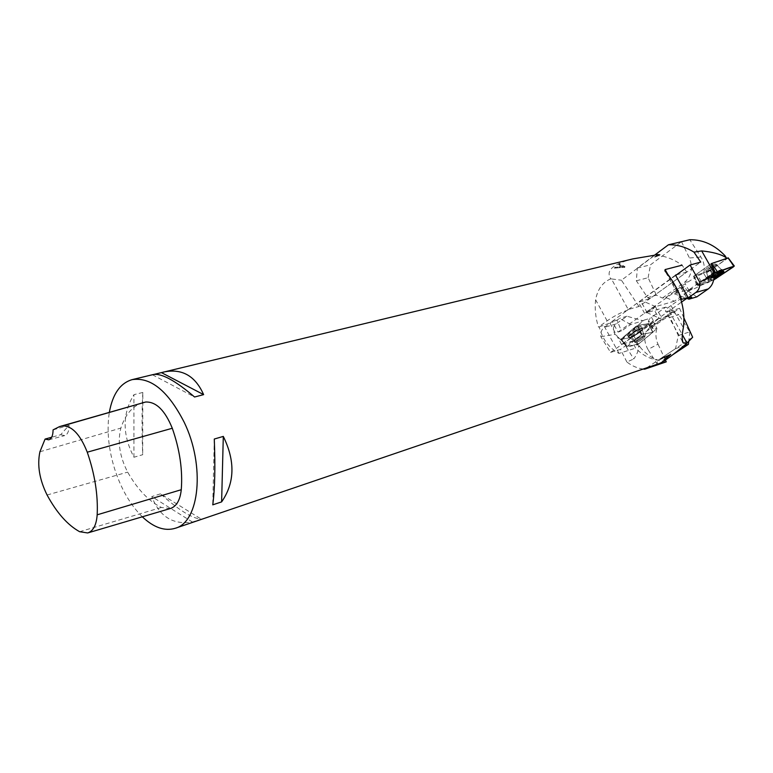 <?xml version="1.0" encoding="UTF-8"?>
<svg xmlns="http://www.w3.org/2000/svg" width="773" height="773" viewBox="0 0 773 773"><rect width="100%" height="100%" fill="white"/><g stroke="black" fill="none" stroke-linecap="round" stroke-linejoin="round"><path stroke-width="0.58" stroke-dasharray="3.87 2.9" d="M713.489 273.033L696.492 284.966L713.643 278.869L710.02 270.492L726.369 258.965L725.2 255.911M696.802 296.89L687.661 290.716L713.402 272.637M687.661 290.716L693.777 288.996L702.889 284.503L697.961 275.768L703.604 273.294C705.082 267.767 704.184 262.337 700.918 257.003L689.796 239.736M696.492 284.966L693.613 276.222L710.02 270.492L704.396 274.463L708.802 282.251L702.889 284.503M708.802 282.251L713.643 278.869M728.089 257.931L710.3 270.395L693.845 276.116L710.841 263.989L726.369 258.965M691.729 297.238L684.298 286.638L680.916 287.575L644.614 313.365L638.498 302.282L649.987 298.542L700.734 262.066M680.916 287.575L686.917 298.281M675.689 275.42L638.498 302.282M654.509 255.216L637.339 268.086L636.353 280.783L647.61 297.624L656.403 295.17L662.422 298.069L665.804 297.499L674.346 301.219L692.54 288.609L693.777 288.996M665.804 297.499L685.168 283.739L697.961 275.768M684.298 286.638L674.259 293.759L692.54 288.609M674.346 301.219L655.581 306.63L647.136 312.63L644.614 313.365M674.259 293.759L686.791 298.378M637.339 268.086L650.508 264.801L681.496 241.717L689.767 239.765M654.596 256.752L660.529 254.501L656.654 254.24L655.784 254.897L657.011 254.945L654.799 257.119L657.214 255.312L655.987 255.264L656.866 254.607L660.731 254.868L654.799 257.119M662.422 298.069L684.656 282.232C691.632 276 693.217 267.922 689.429 257.998L700.918 257.003M647.61 297.624L649.987 298.542M704.396 274.463L703.604 273.294M647.136 312.63L641.03 301.576M636.353 280.783L648.112 277.71L656.403 295.17M648.112 277.71L650.508 264.801M681.496 241.717L689.429 257.998M655.581 306.63L642.218 300.716M655.485 256.423L657.446 254.955L659.446 254.984L655.688 256.791L659.649 255.341L657.649 255.322L655.688 256.791M713.981 277.256L709.324 279.179L707.643 279.043C707.44 277.304 721.75 269.342 723.132 270.434L722.939 271.323M710.841 263.989L693.613 276.222M716.31 264.153C713.276 267.149 709.759 269.101 705.749 270.019C704.155 269.448 715.141 263.062 716.213 263.941L716.213 263.941C715.141 263.062 704.155 269.448 705.749 270.019C709.759 269.101 713.276 267.149 716.31 264.153M698.222 285.527L713.624 280.048L697.777 285.633L713.73 274.173L697.719 285.614L698.222 285.527L693.98 276.096M713.952 275.362C710.377 277.536 708.426 279.092 708.107 280.029L713.875 278.541M638.875 343.695L627.096 346.526L622.062 339.386L637.31 326.583L648.818 324.544L652.673 332.313L638.875 343.695L639.87 346.816L638.556 346.053C638.711 350.111 637.107 354.421 633.744 358.981L621.598 339.473L620.767 339.714L615.028 334.332C612.612 329.965 612.941 326.506 616.013 323.945L626.971 316.225L643.117 320.795L644.093 320.119L620.767 339.714M644.093 320.119L649.793 318.418L648.334 321.375L649.33 321.5L653.262 328.622L656.934 328.419L652.905 321.133L649.33 321.5M652.905 321.133L648.818 324.544M637.31 326.583L641.725 334.38L652.673 332.313L656.934 328.419M618.042 332.081L652.856 307.345L659.05 318.534L668.046 316.321L620.458 349.406L610.583 352.391L600.872 336.699C600.457 332.612 601.549 329.52 604.167 327.423L612.293 321.558L618.042 332.081L621.444 331.057L630.7 324.496L643.117 320.795M610.583 352.391L659.05 318.534M646.788 367.803L675.554 348.623L678.288 335.54L670.123 317.374L678.849 314.737L671.979 311.983L674.259 310.901L665.727 307.132L649.793 318.418M674.259 310.901L653.137 325.665L652.199 328.38L653.262 328.622M665.727 307.132L646.924 312.621L655.378 306.62L652.856 307.345M630.7 324.496L619.502 318.389L616.999 320.186L621.444 331.057M643.136 369.04C637.329 368.257 631.899 365.909 626.864 361.986L633.744 358.981M666.22 361.861C656.035 360.972 647.252 355.957 639.87 346.816M672.819 354.691L659.755 363.358M675.554 348.623L683.767 345.898M669.437 355.126L660.016 359.609L663.321 357.184L669.437 355.126L663.118 356.807L659.813 359.242L669.234 354.759M671.979 311.983L650.228 327.124C643.832 332.844 643.078 340.284 647.938 349.464L657.997 344.188C655.736 339.125 655.33 334.042 656.779 328.931M616.999 320.186L612.293 321.558M626.971 316.225L619.502 318.389M626.864 361.986L620.458 349.406M670.123 317.374L668.046 316.321M600.872 336.699L615.028 334.332M665.456 360.044L657.997 344.188M655.378 306.62L661.562 317.78M678.288 335.54L689.806 331.849L678.849 314.737M689.806 331.849L688.733 341.318M657.649 364.759L647.938 349.464M646.924 312.621L660.345 318.631M667.959 355.87L665.911 356.121L667.959 355.87L664.094 357.957L665.911 356.121M663.282 357.445L661.108 359.03L665.389 356.74L663.079 357.078L665.186 356.363L660.905 358.662L663.079 357.078M666.113 356.488L664.094 357.957M667.756 355.503L663.891 357.599M636.131 330.003C630.546 333.347 627.976 335.617 628.42 336.825C630.246 338.091 644.508 328.873 642.247 327.878L636.131 330.003M627.096 346.526L641.725 334.38M639.271 341.144C643.039 338.893 644.808 337.347 644.576 336.516C643.416 335.627 633.474 342.043 635.106 342.623L639.271 341.144L635.106 342.623C633.474 342.043 643.416 335.627 644.576 336.516C644.808 337.347 643.039 338.893 639.271 341.144M652.856 332.284L641.976 334.332L626.748 346.884L637.764 344.681L652.799 332.438L648.634 323.558L634.015 336.158L631.908 337.328L620.7 339.424L635.551 326.679L637.706 325.481L648.634 323.558M633.966 333.839C630.797 335.55 628.749 336.265 627.821 335.994C627.367 334.777 629.956 332.477 635.59 329.105C638.827 327.356 640.885 326.641 641.764 326.969C642.073 328.254 639.474 330.544 633.966 333.839M692.656 337.25L658.132 360.266C649.716 358.981 642.189 354.942 635.57 348.13L632.478 341.057L621.589 344.458L681.554 302.04M683.873 317.867L679.554 308.321L632.478 341.057M638.933 306.485L621.444 280.232L654.866 255.177C664.336 255.621 673.409 258.965 682.095 265.187L686.753 272.106L638.933 306.485L628.246 309.519L611.433 278.918L621.444 280.232M659.127 363.6C656.847 364.344 656.519 363.233 658.132 360.266M666.461 359.059L662.857 361.262L671.012 354.363L666.461 359.059L666.065 358.566L670.635 353.879L662.461 360.769L666.065 358.566M632.952 258.878C612.776 264.037 605.404 270.695 610.825 278.85L611.433 278.918M614.293 267.806L618.004 267.062L620.361 265.265L618.7 264.443L619.55 263.786L624.864 266.627L624.062 267.236L614.409 268.183L624.062 267.236M610.825 278.85C602.756 282.106 597.684 289.063 595.606 299.74C594.621 308.9 595.587 318.022 598.486 327.114L599.288 326.882C602.322 339.096 608.902 347.947 619.028 353.425L635.57 348.13M142.309 516.799C130.251 504.827 120.965 488.7 114.472 468.409C108.365 448.311 106.655 429.595 109.351 412.28M142.821 392.452L133.932 394.674C122.211 413.748 122.211 434.6 133.942 457.239L142.676 454.717C141.826 429.305 141.874 408.55 142.821 392.452L142.676 454.717M153.228 374.547L154.059 374.393M160.513 493.841L151.817 496.585C159.402 516.586 172.939 525.08 192.419 522.046L201.173 519.07C192.371 518.577 178.824 510.17 160.513 493.841L201.173 519.07M170.263 508.537L161.422 507.465C148.774 501.213 137.526 489.425 127.661 472.129C119.651 456.553 117.38 441.866 120.878 428.078C125.284 414.55 132.463 406.115 142.425 402.772M53.076 429.885L69.087 425.208L60.69 434.716L51.656 437.247M60.69 434.716L64.69 435.605C67.638 434.561 69.106 431.102 69.087 425.208M152.436 374.779L194.564 397.003M214.285 439.035L212.759 504.837M192.419 522.046L151.817 496.585M133.942 457.239L133.932 394.674M621.589 344.458L609.897 323.017L675.505 275.091M627.599 309.722L628.246 309.519M686.753 272.106L676.51 274.83M599.288 326.882L609.897 323.017M679.554 308.321L668.742 311.509M668.539 311.132L665.727 311.364C664.751 310.698 666.5 308.765 670.974 305.557L680.588 298.813M627.792 310.089C620.941 312.476 614.052 316.06 607.114 320.853L598.486 327.114M619.047 267.014L623.647 266.83L620.951 265.564L619.163 267.381L621.077 265.931L623.772 267.197L619.163 267.381M624.188 267.593L624.99 266.985L619.675 264.173L618.825 264.82L620.477 265.641L618.129 267.429L615.076 267.207M615.202 267.584L614.409 268.183M666.22 359.02L667.785 357.406L664.229 360.324L666.22 359.02L665.824 358.537L663.456 359.996L667.399 356.913L667.785 357.406M667.399 356.913L665.824 358.537M663.843 359.841L664.229 360.324M668.326 356.846L669.698 355.435L666.133 358.199L668.326 356.846L667.94 356.363L665.746 357.715L669.312 354.952L669.698 355.435M669.312 354.952L667.94 356.363M665.157 358.295L665.543 358.778M670.635 353.879L671.012 354.363M620.893 339.424L633.406 328.477C640.421 323.307 643.716 325.037 648.634 323.558C643.841 328.37 638.092 332.999 631.386 337.424L620.893 339.424L626.797 346.884M689.139 290.812L685.168 283.739M688.115 281.865L684.656 282.232M707.382 278.483L707.508 278.753C708.976 280.019 725.132 270.695 722.784 269.912C721.412 268.83 707.179 276.744 707.382 278.483C707.179 276.744 721.412 268.83 722.784 269.912C725.132 270.695 708.976 280.019 707.508 278.753L707.382 278.483M707.334 278.087C707.131 276.483 720.117 269.11 722.262 269.613C725.828 269.864 707.923 280.203 707.353 278.241L707.353 278.241C707.923 280.203 725.828 269.864 722.262 269.613C720.117 269.11 707.131 276.483 707.334 278.087M716.9 265.178L716.803 264.975C712.754 265.912 709.237 267.864 706.232 270.85L706.329 271.052C710.339 270.135 713.865 268.173 716.9 265.178C713.865 268.173 710.339 270.135 706.329 271.052L706.232 270.85C709.237 267.864 712.754 265.912 716.803 264.975L716.9 265.178M710.3 270.395L714.513 279.729M728.002 257.998L733.741 266.666M716.465 278.695L710.822 270.125M693.99 275.951L698.261 285.015M637.541 344.429L638.556 346.053M651.436 317.191L655.272 324.119M653.137 325.665L650.228 327.124M616.013 323.945L604.167 327.423M636.43 330.506C639.629 328.776 641.658 328.071 642.518 328.39C644.769 329.375 630.575 338.555 628.758 337.289C628.323 336.091 630.874 333.83 636.43 330.506C630.874 333.83 628.323 336.091 628.758 337.289C630.575 338.555 644.769 329.375 642.518 328.39C641.658 328.071 639.629 328.776 636.43 330.506M636.604 330.844C630.681 334.429 628.256 336.67 629.338 337.579C631.812 338.052 643.716 330.371 642.721 328.921C642.17 328.312 640.131 328.95 636.604 330.844C640.131 328.95 642.17 328.312 642.721 328.921C643.716 330.371 631.812 338.052 629.338 337.579C628.256 336.67 630.681 334.429 636.604 330.844M638.682 340.197L634.517 341.676C634.266 340.854 636.034 339.308 639.822 337.047L643.977 335.569C644.218 336.41 642.45 337.946 638.682 340.197C642.45 337.946 644.218 336.41 643.977 335.569L639.822 337.047C636.034 339.308 634.266 340.854 634.517 341.676L638.682 340.197M637.706 325.481L641.976 334.332M638.314 344.371L634.015 336.158M648.412 324.158L652.799 332.438M631.908 337.328L637.764 344.681M641.406 334.651L635.551 326.679M621.077 338.835L626.855 346.729M79.629 531.708L161.422 507.465M47.076 495L127.661 472.129M39.916 451.77L120.878 428.078M619.028 353.425L603.5 324.882M668.829 276.222L681.361 298.6M669.35 311.345L682.404 334.815M670.974 305.557L683.332 327.742M607.114 320.853L595.606 299.74M663.524 360.015L663.91 360.498M663.814 360.063L664.2 360.556M708.242 280.299L707.353 278.241C708.02 278.473 707.682 276.077 706.329 271.052L705.749 270.019L706.329 271.052C707.682 276.077 708.02 278.473 707.353 278.241L707.768 279.304M723.741 271.342L722.262 269.613C722.146 270.308 720.32 268.762 716.803 264.975L716.213 263.941L716.803 264.975C720.32 268.762 722.146 270.308 722.262 269.613L723.132 270.434M693.845 276.116L697.719 285.614M652.199 328.38L648.296 321.317M641.764 326.969L642.721 328.921C642.083 328.747 642.508 330.97 643.977 335.569L644.576 336.516L643.977 335.569C642.508 330.97 642.083 328.747 642.721 328.921L642.247 327.878M627.821 335.994L629.338 337.579C629.425 336.941 631.145 338.303 634.517 341.676L635.106 342.623L634.517 341.676C631.145 338.303 629.425 336.941 629.338 337.579L628.42 336.825M626.748 346.884L620.7 339.424M652.905 332.284L648.827 323.568M59.531 426.609L60.284 426.387M48.757 439.818L64.69 435.605M680.839 299.267L665.495 271.825M682.52 341.589L665.727 311.364M663.456 359.996L663.852 360.479M662.461 360.769L662.857 361.262M664.944 358.305L665.331 358.788M665.746 357.715L666.133 358.199"/><path stroke-width="1.16" d="M711.141 263.767L711.672 263.487L717.518 271.854C722.455 270.424 732.862 265.796 733.471 266.849L713.624 280.048L734.321 266.038L715.508 272.927L711.141 263.767L714.6 272.251L713.489 273.033M714.6 272.251L713.402 272.637L713.933 275.101C714.146 281.072 712.271 285.681 708.29 288.909L696.802 296.89L688.946 299.17L691.729 297.238L687.091 298.581L695.816 292.484C698.869 290.126 700.174 286.696 699.739 282.193L713.933 275.101M701.691 250.916L693.98 252.133C685.661 246.983 677.148 244.529 668.423 244.79L689.796 239.736C702.966 239.543 714.764 244.935 725.2 255.911L725.702 257.341C720.388 254.104 712.377 251.959 701.691 250.916L713.904 272.492M693.98 252.133L700.734 262.066L690.067 265.033L699.739 282.193M690.067 265.033L675.689 275.42M687.226 298.542L688.946 299.17M668.423 244.79L654.509 255.216M722.939 271.323C721.306 273.043 718.32 275.024 713.981 277.256M711.672 263.487L728.089 257.931M715.508 272.927L717.518 271.854M713.875 278.541C719.518 275.661 722.861 273.362 723.895 271.652L723.741 271.342C722.214 271.188 718.948 272.521 713.952 275.362M643.136 369.04L644.692 369.204L666.22 361.861L665.456 360.044M683.767 345.898L688.385 344.362L672.819 354.691M659.755 363.358L657.649 364.759L666.287 361.812M644.692 369.204L646.788 367.803M688.733 341.318L688.385 344.362M109.351 412.28C112.665 394.008 120.269 383.118 132.154 379.63C150.88 376.866 168.243 391.119 184.254 422.396C205.328 465.752 199.55 522.055 175.258 528.278L659.127 363.6C663.369 362.054 672.558 355.338 686.685 343.454L692.656 337.25L683.873 317.867M154.059 374.393L632.952 258.878L654.866 255.177M175.258 528.278C164.736 531.418 153.75 527.592 142.309 516.799M686.685 343.454L683.342 342.98C681.834 340.516 681.834 335.434 683.332 327.742C684.598 318.128 683.69 308.485 680.588 298.813L681.38 298.581C676.8 287.45 671.293 278.164 664.877 270.724L665.109 269.564L682.095 265.187M221.619 501.89L212.759 504.837C214.875 489.212 215.377 467.279 214.285 439.035L223.3 436.407C235.359 461.017 234.799 482.854 221.619 501.89L223.3 436.407M163.354 372.103C181.752 368.161 195.173 375.668 203.628 394.626L194.564 397.003C175.336 380.577 161.557 373.098 153.228 374.547L132.154 379.63M60.284 426.387L145.643 402.018C156.117 401.612 164.997 410.357 172.292 428.261C179.79 449.693 182.786 470.177 181.269 489.715C180.128 500.257 176.457 506.528 170.263 508.537L87.977 532.868M45.076 439.083L48.757 439.818C51.578 438.832 53.018 435.528 53.076 429.885L59.531 426.609L62.545 425.913C72.005 425.759 80.247 434.523 87.262 452.195C94.818 474.139 98.123 495.01 97.176 514.818C96.383 525.099 93.214 531.148 87.658 532.955L79.629 531.708C67.599 525.041 56.748 512.808 47.076 495C39.462 479.589 37.075 465.172 39.916 451.77L45.076 439.083L51.656 437.247M161.441 372.615L203.628 394.626M676.51 274.83L675.505 275.091L688.057 297.489L681.554 302.04M681.38 298.581L680.916 299.402L681.757 299.306L688.057 297.489M726.33 258.433L725.702 257.341M708.29 288.909L695.816 292.484M733.857 266.115L728.031 257.853M87.262 452.195L172.292 428.261M97.176 514.818L181.269 489.715M62.545 425.913L145.643 402.018M665.109 269.564L668.829 276.222M681.361 298.6L681.757 299.306M682.404 334.815L687.013 343.106M725.702 256.771L726.601 258.346M728.156 257.824L734.321 266.038M665.495 271.825L664.877 270.724M683.235 342.883L682.52 341.589"/></g></svg>
